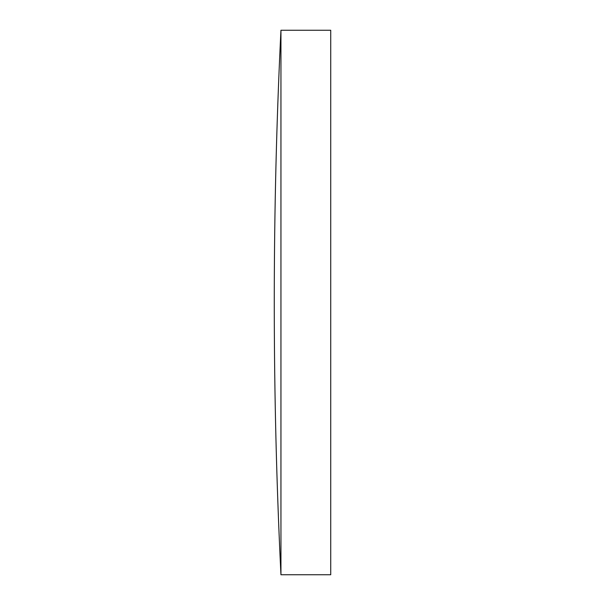 <?xml version="1.0" encoding="UTF-8"?>
<svg xmlns="http://www.w3.org/2000/svg" width="605" height="605" viewBox="0 0 605 605"><rect width="100%" height="100%" fill="white"/><g stroke="black" fill="none" stroke-linecap="round" stroke-linejoin="round"><path stroke-width="0.45" stroke-dasharray="3.02 2.27" d="M280.947 30.25L280.947 574.75M330.723 30.25L330.723 574.75"/><path stroke-width="0.91" d="M280.947 302.5L280.947 30.25A5560.048 5560.048 0 0 0 280.947 574.75L280.947 302.5M280.947 574.75L330.723 574.75L330.723 30.25L280.947 30.25"/></g></svg>
